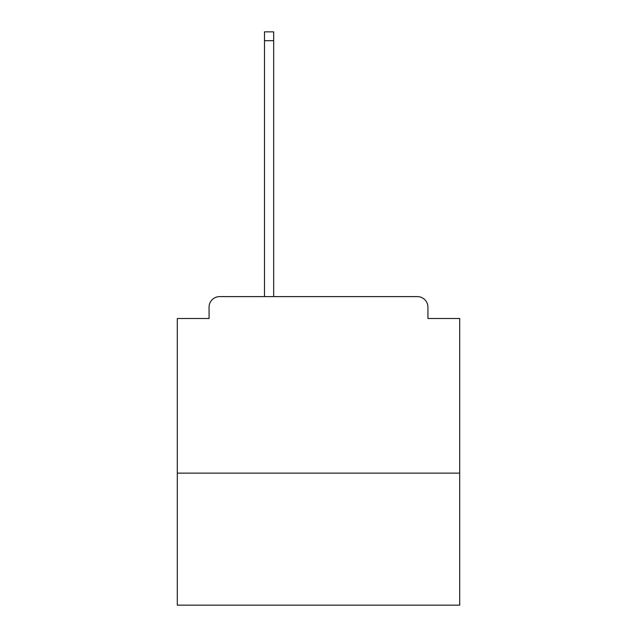 <?xml version="1.0" encoding="UTF-8"?>
<svg xmlns="http://www.w3.org/2000/svg" width="637" height="637" viewBox="0 0 637 637"><rect width="100%" height="100%" fill="white"/><g stroke="black" fill="none" stroke-linecap="round" stroke-linejoin="round"><path stroke-width="0.96" d="M459.707 473.124L459.707 318.5L427.937 318.5L427.937 307.201A10.59 10.59 0 0 0 417.346 296.611L219.654 296.611A10.59 10.59 0 0 0 209.063 307.201L209.063 318.5L177.293 318.5L177.293 605.15L459.707 605.15L459.707 473.124L177.293 473.124M209.063 307.201L209.063 318.5M417.346 296.611L363.687 296.611M264.49 40.672L264.49 31.85L273.663 31.85L273.663 40.672L264.49 40.672L264.49 296.611L219.654 296.611M427.937 318.5L427.937 307.201M273.663 40.672L273.663 296.611"/></g></svg>
